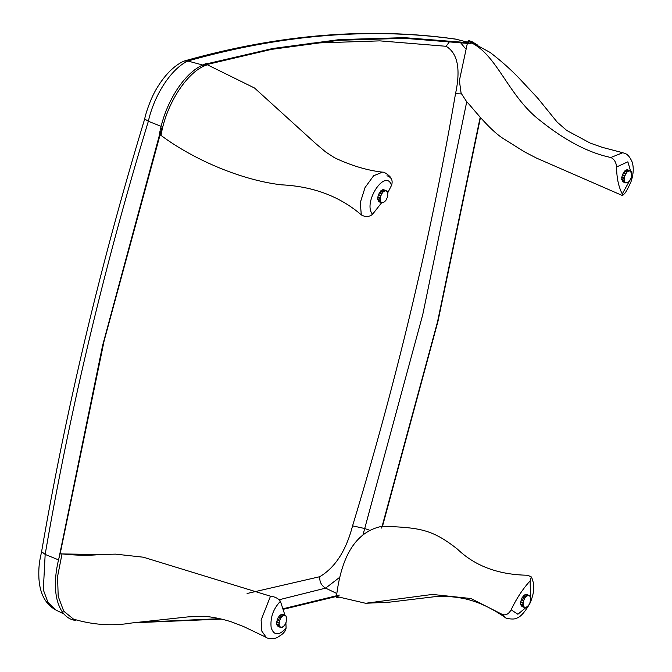 <?xml version="1.0" encoding="UTF-8"?>
<svg xmlns="http://www.w3.org/2000/svg" width="672" height="672" viewBox="0 0 672 672"><rect width="100%" height="100%" fill="white"/><g stroke="black" fill="none" stroke-linecap="round" stroke-linejoin="round"><path stroke-width="1.01" d="M480.446 117.617L437.951 321.392L382.486 526.31M480.178 117.323L437.455 322.165L381.637 528.066M337.168 596.266L283.584 609.235M221.248 619.105L134.24 622.759M339.343 595.081L283.416 608.681M219.458 618.694L139.86 622.272M59.035 557.735L102.656 345.274L160.356 131.678M60.136 553.854L104.126 340.847L162.296 126.655M468.602 43.462L404.586 38.321L338.873 40.295L271.471 49.384L202.373 65.587L203.112 64.739M204.515 64.352L272.765 48.502L339.368 39.606L404.317 37.649L467.603 42.638L467.88 41.84M469.207 43.537L471.106 43.806M184.246 61.018L187.849 61.026C171.41 68.603 154.274 94.718 148.352 121.279L144.69 118.969C145.849 112.694 151.242 96.776 157.786 86.68C165.446 74.432 173.922 66.007 183.212 61.412L184.246 61.018C279.082 34.222 369.516 26.914 455.557 39.094L467.746 42.227M456.389 39.262C371.431 27.208 281.921 34.465 187.849 61.026L202.406 64.94M58.498 559.86L45.167 554.417C69.871 410.785 104.269 266.406 148.352 121.279L161.104 126.328M144.69 118.969L144.69 118.952C100.624 263.953 66.268 408.19 41.605 551.662L41.614 551.62C39.875 559.919 38.388 565.261 38.917 578.197C39.816 593.746 45.511 604.372 56.003 610.084L64.109 614.082M56.003 610.084L48.023 602.524L43.319 589.831L45.167 554.417L41.605 551.662M311.514 43.159L379.873 40.874L446.107 46.292C457.699 53.281 460.832 69.09 455.507 93.727L461.353 93.904M455.507 93.727C430.886 237.023 396.572 381.058 352.565 525.848C346.114 550.603 335.168 567.563 319.746 576.71L247.094 593.494M352.565 525.848L364.661 528.511L370.07 530.418M279.182 599.752L325.618 588.126L336.84 593.527M446.107 46.292L449.87 41.202M339.814 577.223L325.618 588.126C321.443 585.665 319.477 581.86 319.746 576.71M285.886 622.726L286.096 628.186L284.735 631.68C282.912 633.167 284.642 632.822 277.964 637.081C276.1 638.904 267.59 639.038 266.246 637.384L261.845 631.168L261.106 620.012L270.505 596.207L143.312 557.197L115.492 554.131L100.212 554.526C89.082 555.626 76.952 555.467 63.823 554.072L61.186 553.829M100.212 554.526L61.135 553.93M270.505 596.207C274.966 596.728 278.267 598.416 280.409 601.272L284.987 615.275M266.246 637.384L243.751 626.623L231.311 621.818C221.81 618.845 212.747 616.997 204.112 616.258L188.084 616.888L131.788 622.978C112.484 626.245 93.055 624.952 73.483 619.105L63.731 611.176L58.187 596.316L57.574 576.458L61.967 554.224M75.734 619.87A0.983 0.84 101.3 0 1 74.684 620.374M280.409 601.272C273.21 608.95 270.127 617.736 271.16 627.64C273.907 635.704 278.888 635.88 286.096 628.186M382.586 526.201L382.586 526.201C356.95 530.989 341.586 554.383 336.47 596.358M502.043 614.309C505.504 615.762 508.528 614.267 511.132 609.823C516.524 598.483 522.858 588.848 530.124 580.902L531.3 576.92C531.88 578.617 531.233 575.408 533.308 582.624C533.946 587.723 534.484 591.923 530.225 602.818C524.672 612.679 519.792 617.87 515.584 618.4C515.012 619.634 505.394 618.912 504.706 617.106L502.043 614.309L470.912 598.525L432.415 594.434L365.602 603.271L337.201 596.644L337.134 595.678L336.496 596.366M531.3 576.92L527.713 575.232C498.473 574.762 475.054 566.059 457.447 549.133C431.978 529.057 419.454 527.705 383.426 526.26L384.359 526.327M337.991 596.946A0.983 0.781 71.8 0 1 336.395 596.618A0.983 0.781 71.8 0 1 337.134 595.678M511.132 609.823L517.885 614.25L526.974 606.715M530.552 599.374L530.124 580.902M381.629 202.759L372.548 214.276C369.054 217.098 365.308 217.291 361.301 214.838L360.276 202.616L365.056 187.547L373.607 175.778L382.444 172.15C366.996 170.36 350.986 165.539 334.421 157.685L325.584 151.906L315.58 143.447L254.528 88.015L207.312 64.764M386.971 175.762C391.558 177.316 393.086 180.516 391.541 185.354L387.727 192.83A1.697 0.874 -69.5 0 1 387.71 192.822A1.697 0.874 -69.5 0 1 387.307 191.646A6.46 3.326 110.5 0 0 387.08 191.31A1.697 0.874 -69.5 0 1 386.694 191.318A1.697 0.874 -69.5 0 1 386.299 190.714A6.46 3.326 110.5 0 0 386.257 190.697A6.46 3.326 110.5 0 0 385.963 190.613A1.697 0.874 -69.5 0 1 385.182 190.89A1.697 0.874 -69.5 0 1 384.938 190.697A6.46 3.326 110.5 0 0 384.544 190.856A1.697 0.874 -69.5 0 1 383.443 191.604A6.46 3.326 110.5 0 0 383.04 191.99A1.697 0.874 -69.5 0 1 382.024 193.292A6.46 3.326 110.5 0 0 381.688 193.847A1.697 0.874 -69.5 0 1 380.915 195.51A6.46 3.326 110.5 0 0 380.688 196.157A1.697 0.874 -69.5 0 1 380.268 197.912A6.46 3.326 110.5 0 0 380.184 198.551A1.697 0.874 -69.5 0 1 380.192 200.147A6.46 3.326 110.5 0 0 380.268 200.668A1.697 0.874 -69.5 0 1 380.293 200.676A1.697 0.874 -69.5 0 1 380.696 201.852A6.46 3.326 110.5 0 0 380.915 202.188A1.697 0.874 -69.5 0 1 381.091 202.146A1.697 0.874 -69.5 0 1 381.301 202.18A1.697 0.874 -69.5 0 1 381.696 202.784L379.243 201.869A6.46 3.326 110.5 0 0 379.277 201.886A6.46 3.326 110.5 0 0 379.319 201.902M160.289 134.854C191.839 158.651 239.786 179.878 281.324 184.825C313.093 186.346 339.755 196.35 361.301 214.838M161.087 135.148C166.186 103.58 187.942 70.493 207.304 64.831A0.983 0.781 -108.2 0 0 206.212 63.538C195.905 67.15 186.22 75.743 177.173 89.317C168.269 103.11 162.313 118.23 159.323 134.686L161.087 135.148M391.541 185.354C385.552 167.58 362.41 202.751 372.548 214.276M467.376 43.294L459.371 80.623L461.093 93.173L466.637 101.648C471.072 105.899 487.486 127.789 501.992 137.743L524.345 151.771L536.575 158.13L622.583 195.611L622.264 193.906C618.568 186.858 616.669 177.878 616.577 166.992C616.148 162.313 614.225 159.146 610.823 157.492L622.776 152.729L602.238 147.336L590.226 143.094L566.748 130.469L557.172 122.119L537.575 97.978L520.8 80.027C512.081 70.686 501.85 61.488 490.106 52.433L472.5 42.865L469.518 41.975A0.983 0.84 -78.7 0 0 467.939 41.362A0.983 0.84 -78.7 0 0 468.283 42.546L468.728 41.672C496.675 52.592 507.662 95.995 540.464 120.784C565.228 140.624 588.68 152.863 610.823 157.492M468.728 41.672L469.518 41.975M622.264 193.906L631.05 178.105M631.277 177.097L631.428 176.291M631.672 174.762L627.866 161.809L616.577 166.992M381.696 202.784A6.46 3.326 110.5 0 0 381.738 202.801A6.46 3.326 110.5 0 0 382.04 202.885A1.697 0.874 -69.5 0 1 382.612 202.583A1.697 0.874 -69.5 0 1 382.822 202.608A1.697 0.874 -69.5 0 1 383.057 202.801A6.46 3.326 110.5 0 0 383.452 202.65A1.697 0.874 -69.5 0 1 384.392 201.886A1.697 0.874 -69.5 0 1 384.56 201.894A6.46 3.326 110.5 0 0 384.955 201.508A1.697 0.874 -69.5 0 1 385.972 200.206A6.46 3.326 110.5 0 0 386.308 199.651A1.697 0.874 -69.5 0 1 387.089 197.988A6.46 3.326 110.5 0 0 387.316 197.341A1.697 0.874 -69.5 0 1 387.736 195.586A6.46 3.326 110.5 0 0 387.811 194.956A1.697 0.874 -69.5 0 1 387.811 193.351A6.46 3.326 110.5 0 0 387.727 192.83M383.057 202.801L382.511 202.6M386.224 190.68L383.838 189.79A6.46 3.326 110.5 0 0 383.804 189.773A6.46 3.326 110.5 0 0 383.502 189.697L385.963 190.613M386.408 191.058L387.08 191.31M380.696 201.852L378.235 200.936A6.46 3.326 110.5 0 0 378.462 201.272L380.915 202.188M380.915 195.51L378.454 194.594A6.46 3.326 110.5 0 0 378.227 195.233L380.688 196.157M380.192 200.147L377.731 199.223A6.46 3.326 110.5 0 0 377.807 199.752L380.268 200.668M380.268 197.912L377.807 196.997A6.46 3.326 110.5 0 0 377.731 197.627L380.184 198.551M382.024 193.292L379.571 192.377A6.46 3.326 110.5 0 0 379.226 192.931L381.688 193.847M383.443 191.604L380.982 190.688A6.46 3.326 110.5 0 0 380.587 191.075L383.04 191.99M377.857 199.76A1.697 0.874 -69.5 0 1 378.235 200.936M377.731 197.627A1.697 0.874 -69.5 0 1 377.731 199.223M378.227 195.233A1.697 0.874 -69.5 0 1 377.807 196.997M379.226 192.931A1.697 0.874 -69.5 0 1 378.454 194.594M380.587 191.075A1.697 0.874 -69.5 0 1 379.571 192.377M384.938 190.697L382.486 189.781A6.46 3.326 110.5 0 0 382.082 189.932A1.697 0.874 -69.5 0 1 380.982 190.688M383.502 189.697A1.697 0.874 -69.5 0 1 383.023 189.983M382.082 189.932L384.544 190.856M630.386 171.158L631.058 171.41A1.697 0.874 -69.5 0 1 630.672 171.419A1.697 0.874 -69.5 0 1 630.277 170.814A6.46 3.326 110.5 0 0 630.235 170.797A6.46 3.326 110.5 0 0 629.941 170.713A1.697 0.874 -69.5 0 1 629.16 170.99A1.697 0.874 -69.5 0 1 628.916 170.797A6.46 3.326 110.5 0 0 628.522 170.948A1.697 0.874 -69.5 0 1 627.421 171.704L624.96 170.789A6.46 3.326 110.5 0 0 624.565 171.167L627.018 172.091A1.697 0.874 -69.5 0 1 626.002 173.393L623.549 172.477A6.46 3.326 110.5 0 0 623.204 173.032L625.666 173.947A1.697 0.874 -69.5 0 1 624.893 175.61A6.46 3.326 110.5 0 0 624.666 176.257A1.697 0.874 -69.5 0 1 624.246 178.013L621.785 177.097A6.46 3.326 110.5 0 0 621.709 177.727L624.162 178.643A1.697 0.874 -69.5 0 1 624.17 180.247L621.709 179.323A6.46 3.326 110.5 0 0 621.785 179.852L624.246 180.768A1.697 0.874 -69.5 0 1 624.271 180.776A1.697 0.874 -69.5 0 1 624.674 181.952L622.213 181.037A6.46 3.326 110.5 0 0 622.44 181.373L624.901 182.288A1.697 0.874 -69.5 0 1 625.069 182.246A1.697 0.874 -69.5 0 1 625.279 182.28A1.697 0.874 -69.5 0 1 625.674 182.885L623.221 181.969A6.46 3.326 110.5 0 0 623.255 181.986A6.46 3.326 110.5 0 0 623.297 182.003M623.104 181.625A1.697 0.874 -69.5 0 1 623.221 181.969L625.716 182.902A6.46 3.326 110.5 0 0 626.018 182.986A1.697 0.874 -69.5 0 1 626.59 182.683A1.697 0.874 -69.5 0 1 626.8 182.708A1.697 0.874 -69.5 0 1 627.035 182.902L626.489 182.7M627.035 182.902A6.46 3.326 110.5 0 0 627.43 182.742A1.697 0.874 -69.5 0 1 628.37 181.986A1.697 0.874 -69.5 0 1 628.538 181.994A6.46 3.326 110.5 0 0 628.933 181.608A1.697 0.874 -69.5 0 1 629.95 180.306A6.46 3.326 110.5 0 0 630.286 179.752A1.697 0.874 -69.5 0 1 631.067 178.088A6.46 3.326 110.5 0 0 631.294 177.442A1.697 0.874 -69.5 0 1 631.714 175.686A6.46 3.326 110.5 0 0 631.789 175.048A1.697 0.874 -69.5 0 1 631.789 173.452A6.46 3.326 110.5 0 0 631.705 172.931A1.697 0.874 -69.5 0 1 631.688 172.922L631.705 172.931M630.202 170.78L627.816 169.89A6.46 3.326 110.5 0 0 627.782 169.873A6.46 3.326 110.5 0 0 627.48 169.798L629.941 170.713M631.688 172.922A1.697 0.874 -69.5 0 1 631.285 171.746A6.46 3.326 110.5 0 0 631.058 171.41M624.893 175.61L622.432 174.695A6.46 3.326 110.5 0 0 622.205 175.333L624.666 176.257M624.17 180.247A6.46 3.326 110.5 0 0 624.246 180.768M624.246 178.013A6.46 3.326 110.5 0 0 624.162 178.643M626.002 173.393A6.46 3.326 110.5 0 0 625.666 173.947M621.835 179.861A1.697 0.874 -69.5 0 1 622.213 181.037M621.709 177.727A1.697 0.874 -69.5 0 1 621.709 179.323M622.205 175.333A1.697 0.874 -69.5 0 1 621.785 177.097M623.204 173.032A1.697 0.874 -69.5 0 1 622.432 174.695M624.565 171.167A1.697 0.874 -69.5 0 1 623.549 172.477M628.916 170.797L626.464 169.882A6.46 3.326 110.5 0 0 626.06 170.033A1.697 0.874 -69.5 0 1 624.96 170.789M627.48 169.798A1.697 0.874 -69.5 0 1 627.001 170.083M626.06 170.033L628.522 170.948M529.284 595.795L529.948 596.047A1.697 0.874 -69.5 0 1 529.561 596.064A1.697 0.874 -69.5 0 1 529.166 595.451A6.46 3.326 110.5 0 0 529.133 595.434A6.46 3.326 110.5 0 0 528.83 595.35A1.697 0.874 -69.5 0 1 528.049 595.627A1.697 0.874 -69.5 0 1 527.814 595.434A6.46 3.326 110.5 0 0 527.411 595.594A1.697 0.874 -69.5 0 1 526.31 596.341L523.849 595.426A6.46 3.326 110.5 0 0 523.454 595.812L525.916 596.728A1.697 0.874 -69.5 0 1 524.899 598.03L522.438 597.114A6.46 3.326 110.5 0 0 522.102 597.668L524.555 598.592A1.697 0.874 -69.5 0 1 523.782 600.247A6.46 3.326 110.5 0 0 523.555 600.894A1.697 0.874 -69.5 0 1 523.135 602.658L520.674 601.734A6.46 3.326 110.5 0 0 520.598 602.364L523.06 603.288A1.697 0.874 -69.5 0 1 523.06 604.884L520.598 603.968A6.46 3.326 110.5 0 0 520.682 604.489L523.144 605.405A1.697 0.874 -69.5 0 1 523.16 605.413A1.697 0.874 -69.5 0 1 523.564 606.589L521.102 605.674A6.46 3.326 110.5 0 0 521.329 606.01L523.79 606.925A1.697 0.874 -69.5 0 1 523.967 606.892A1.697 0.874 -69.5 0 1 524.177 606.917A1.697 0.874 -69.5 0 1 524.572 607.53L522.11 606.606A6.46 3.326 110.5 0 0 522.152 606.623A6.46 3.326 110.5 0 0 522.186 606.64M524.572 607.53A6.46 3.326 110.5 0 0 524.605 607.538A6.46 3.326 110.5 0 0 524.908 607.622A1.697 0.874 -69.5 0 1 525.479 607.32A1.697 0.874 -69.5 0 1 525.689 607.345A1.697 0.874 -69.5 0 1 525.924 607.538A6.46 3.326 110.5 0 0 526.327 607.387A1.697 0.874 -69.5 0 1 527.26 606.623A1.697 0.874 -69.5 0 1 527.428 606.631A6.46 3.326 110.5 0 0 527.822 606.245A1.697 0.874 -69.5 0 1 528.839 604.943A6.46 3.326 110.5 0 0 529.183 604.388A1.697 0.874 -69.5 0 1 529.956 602.725A6.46 3.326 110.5 0 0 530.183 602.087A1.697 0.874 -69.5 0 1 530.603 600.323A6.46 3.326 110.5 0 0 530.678 599.693A1.697 0.874 -69.5 0 1 530.678 598.097A6.46 3.326 110.5 0 0 530.603 597.568A1.697 0.874 -69.5 0 1 530.578 597.559A1.697 0.874 -69.5 0 1 530.174 596.383A6.46 3.326 110.5 0 0 529.948 596.047M525.924 607.538L525.378 607.337M529.091 595.417L526.714 594.527A6.46 3.326 110.5 0 0 526.672 594.518A6.46 3.326 110.5 0 0 526.369 594.434L528.83 595.35M523.782 600.247L521.321 599.332A6.46 3.326 110.5 0 0 521.094 599.97L523.555 600.894M523.06 604.884A6.46 3.326 110.5 0 0 523.144 605.405M523.135 602.658A6.46 3.326 110.5 0 0 523.06 603.288M524.899 598.03A6.46 3.326 110.5 0 0 524.555 598.592M520.724 604.506A1.697 0.874 -69.5 0 1 521.102 605.674M520.598 602.364A1.697 0.874 -69.5 0 1 520.598 603.968M521.094 599.97A1.697 0.874 -69.5 0 1 520.674 601.734M522.102 597.668A1.697 0.874 -69.5 0 1 521.321 599.332M523.454 595.812A1.697 0.874 -69.5 0 1 522.438 597.114M527.814 595.434L525.353 594.518A6.46 3.326 110.5 0 0 524.958 594.67A1.697 0.874 -69.5 0 1 523.849 595.426M526.369 594.434A1.697 0.874 -69.5 0 1 525.899 594.72M524.958 594.67L527.411 595.594M285.306 615.695L285.97 615.947A1.697 0.874 -69.5 0 1 285.583 615.964A1.697 0.874 -69.5 0 1 285.188 615.35A6.46 3.326 110.5 0 0 285.155 615.334A6.46 3.326 110.5 0 0 284.852 615.25A1.697 0.874 -69.5 0 1 284.071 615.527A1.697 0.874 -69.5 0 1 283.836 615.334A6.46 3.326 110.5 0 0 283.433 615.493A1.697 0.874 -69.5 0 1 282.332 616.241L279.871 615.325A6.46 3.326 110.5 0 0 279.476 615.712L281.938 616.627A1.697 0.874 -69.5 0 1 280.921 617.929L278.46 617.014A6.46 3.326 110.5 0 0 278.124 617.568L280.577 618.492A1.697 0.874 -69.5 0 1 279.804 620.147A6.46 3.326 110.5 0 0 279.577 620.794A1.697 0.874 -69.5 0 1 279.157 622.558L276.696 621.634A6.46 3.326 110.5 0 0 276.62 622.264L279.082 623.188A1.697 0.874 -69.5 0 1 279.082 624.784L276.62 623.86A6.46 3.326 110.5 0 0 276.704 624.389L279.157 625.304A1.697 0.874 -69.5 0 1 279.586 626.489L277.124 625.573A6.46 3.326 110.5 0 0 277.351 625.909L279.812 626.825A1.697 0.874 -69.5 0 1 279.989 626.791A1.697 0.874 -69.5 0 1 280.199 626.816A1.697 0.874 -69.5 0 1 280.594 627.43L278.132 626.506A6.46 3.326 110.5 0 0 278.174 626.522A6.46 3.326 110.5 0 0 278.208 626.539M280.594 627.43A6.46 3.326 110.5 0 0 280.627 627.438A6.46 3.326 110.5 0 0 280.93 627.522A1.697 0.874 -69.5 0 1 281.501 627.22A1.697 0.874 -69.5 0 1 281.711 627.245A1.697 0.874 -69.5 0 1 281.946 627.438A6.46 3.326 110.5 0 0 282.349 627.287A1.697 0.874 -69.5 0 1 283.282 626.522A1.697 0.874 -69.5 0 1 283.45 626.531A6.46 3.326 110.5 0 0 283.844 626.144A1.697 0.874 -69.5 0 1 284.861 624.842A6.46 3.326 110.5 0 0 285.197 624.288A1.697 0.874 -69.5 0 1 285.978 622.625A6.46 3.326 110.5 0 0 286.205 621.986A1.697 0.874 -69.5 0 1 286.625 620.222A6.46 3.326 110.5 0 0 286.7 619.592A1.697 0.874 -69.5 0 1 286.7 617.996A6.46 3.326 110.5 0 0 286.616 617.467A1.697 0.874 -69.5 0 1 286.6 617.459A1.697 0.874 -69.5 0 1 286.196 616.283A6.46 3.326 110.5 0 0 285.97 615.947M281.946 627.438L281.4 627.236M285.113 615.317L282.727 614.426A6.46 3.326 110.5 0 0 282.694 614.418A6.46 3.326 110.5 0 0 282.391 614.334L284.852 615.25M279.804 620.147L277.343 619.231A6.46 3.326 110.5 0 0 277.116 619.87L279.577 620.794M279.082 624.784A6.46 3.326 110.5 0 0 279.157 625.304A1.697 0.874 -69.5 0 1 279.182 625.313M279.157 622.558A6.46 3.326 110.5 0 0 279.082 623.188M280.921 617.929A6.46 3.326 110.5 0 0 280.577 618.492M276.746 624.406A1.697 0.874 -69.5 0 1 277.124 625.573M276.62 622.264A1.697 0.874 -69.5 0 1 276.62 623.86M277.116 619.87A1.697 0.874 -69.5 0 1 276.696 621.634M278.124 617.568A1.697 0.874 -69.5 0 1 277.343 619.231M279.476 615.712A1.697 0.874 -69.5 0 1 278.46 617.014M283.836 615.334L281.375 614.418A6.46 3.326 110.5 0 0 280.98 614.569A1.697 0.874 -69.5 0 1 279.871 615.325M282.391 614.334A1.697 0.874 -69.5 0 1 281.921 614.62M280.98 614.569L283.433 615.493M465.578 48.745L460.303 42.378M362.956 534.988L422.764 314.597L466.738 101.749M143.312 557.197L115.492 554.131M60.194 553.644C49.736 589.806 57.59 614.519 71.954 619.601L74.802 620.407M504.706 617.106L504.706 617.106C493.466 609.47 482.916 604.12 473.038 601.054C463.84 597.736 446.796 595.283 433.079 596.896L389.222 602.188L365.602 603.271M337.504 597.576L338.629 597.19M382.444 172.15C384.535 171.545 391.037 177.005 390.818 178.013M477.8 45.2L471.769 41.513L468.922 40.706M622.583 195.611L623.809 194.242C625.212 193.477 627.598 189.328 630.974 181.793C633.511 174.308 633.906 167.731 632.176 162.07C628.11 152.762 624.305 153.502 622.776 152.729M383.804 189.773L386.257 190.697M379.277 201.886L381.738 202.801M627.782 169.873L630.235 170.797M526.672 594.518L529.133 595.434M522.152 606.623L524.605 607.538M282.694 614.418L285.155 615.334M278.174 626.522L280.627 627.438"/></g></svg>
